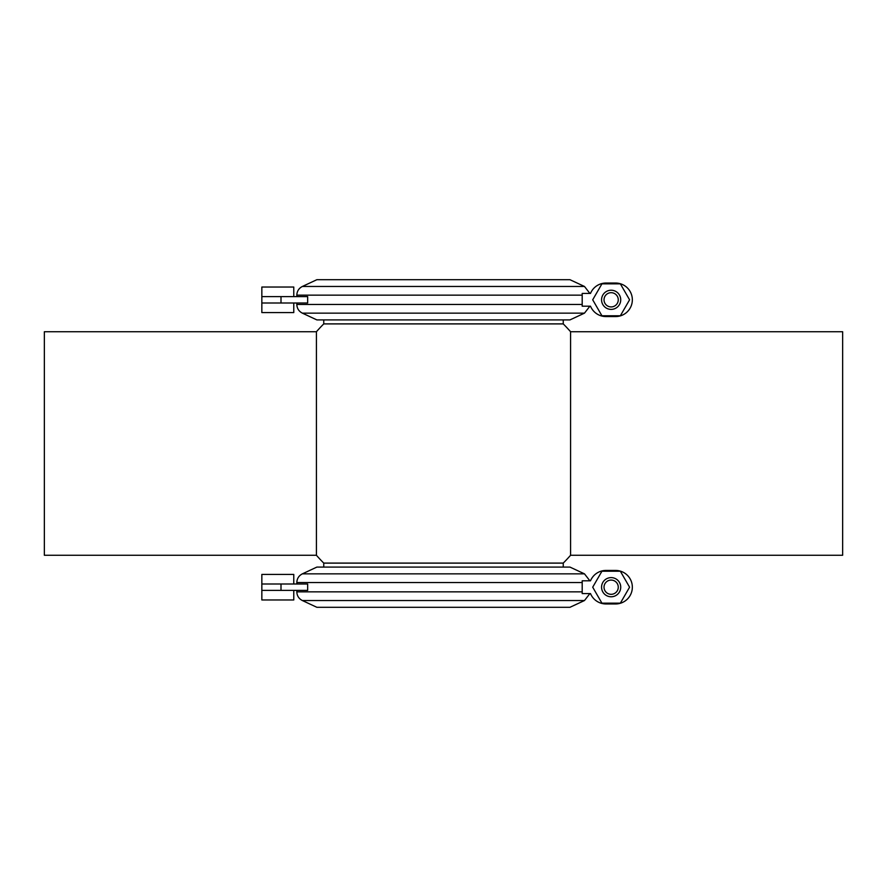 <?xml version="1.0" encoding="UTF-8"?>
<svg xmlns="http://www.w3.org/2000/svg" width="887" height="887" viewBox="0 0 887 887"><rect width="100%" height="100%" fill="white"/><g stroke="black" fill="none" stroke-linecap="round" stroke-linejoin="round"><path stroke-width="1.33" d="M316.415 331.738L44.35 331.738L44.35 555.262L316.415 555.262L316.415 331.738A169.24 169.24 0 0 1 323.755 323.899L323.755 319.919M316.415 555.262A169.24 169.24 0 0 0 323.755 563.101L323.755 567.081M323.755 323.899L563.245 323.899A169.24 169.24 0 0 1 570.585 331.738L570.585 555.262A169.24 169.24 0 0 1 563.245 563.101L323.755 563.101M563.245 563.101L563.245 567.081M570.585 331.738L842.65 331.738L842.65 555.262L570.585 555.262M563.245 323.899L563.245 319.919M584.489 313.144L569.942 319.919L584.489 313.144L589.877 306.192L584.489 313.144L302.356 313.144L316.892 319.919L302.356 313.144C298.83 311.315 296.99 308.421 296.823 304.463C296.99 308.421 298.83 311.315 302.356 313.144M589.877 293.42L584.489 286.468L569.942 279.693L584.489 286.468L589.877 293.42M316.892 279.693L302.356 286.468L316.892 279.693L569.942 279.693M582.194 295.149L582.194 293.42L590.498 293.42A16.764 16.764 0 0 1 605.998 283.042L615.578 283.042A16.764 16.764 0 0 1 632.342 299.806A16.764 16.764 0 0 1 615.578 316.57L605.998 316.57A16.764 16.764 0 0 1 590.498 306.192L582.194 306.192L582.194 295.149L296.823 295.149C296.99 291.191 298.83 288.297 302.356 286.468C298.83 288.297 296.99 291.191 296.823 295.149L296.823 296.613M611.143 290.226A9.58 9.58 0 0 1 620.723 299.806A9.58 9.58 0 0 1 611.143 309.386A9.58 9.58 0 0 1 601.563 299.806A9.58 9.58 0 0 1 611.143 290.226M293.774 312.579L293.774 302.999L293.774 312.579L261.842 312.579L261.842 302.999L307.667 302.999L307.667 296.613L261.842 296.613L261.842 287.033L293.774 287.033L293.774 296.613L293.774 287.033M261.842 302.999L261.842 296.613M296.823 302.999L296.823 304.463L582.194 304.463M316.892 319.919L569.942 319.919M592.704 299.806L601.929 315.772L620.357 315.772L629.582 299.806L620.357 283.84L601.929 283.84L592.704 299.806M611.143 292.688A7.118 7.118 0 0 0 604.025 299.806A7.118 7.118 0 0 0 611.143 306.924A7.118 7.118 0 0 0 618.261 299.806A7.118 7.118 0 0 0 611.143 292.688M584.489 600.532L569.942 607.307L584.489 600.532L589.877 593.58L584.489 600.532L302.356 600.532L316.892 607.307L302.356 600.532C298.83 598.703 296.99 595.809 296.823 591.851C296.99 595.809 298.83 598.703 302.356 600.532M589.877 580.808L584.489 573.856L569.942 567.081L584.489 573.856L589.877 580.808M316.892 567.081L302.356 573.856L316.892 567.081L569.942 567.081M582.194 582.537L582.194 580.808L590.498 580.808A16.764 16.764 0 0 1 605.998 570.43L615.578 570.43A16.764 16.764 0 0 1 632.342 587.194A16.764 16.764 0 0 1 615.578 603.958L605.998 603.958A16.764 16.764 0 0 1 590.498 593.58L582.194 593.58L582.194 582.537L296.823 582.537C296.99 578.579 298.83 575.685 302.356 573.856C298.83 575.685 296.99 578.579 296.823 582.537L296.823 584.001M611.143 577.614A9.58 9.58 0 0 1 620.723 587.194A9.58 9.58 0 0 1 611.143 596.774A9.58 9.58 0 0 1 601.563 587.194A9.58 9.58 0 0 1 611.143 577.614M293.774 599.967L293.774 590.387L293.774 599.967L261.842 599.967L261.842 590.387L307.667 590.387L307.667 584.001L261.842 584.001L261.842 574.421L293.774 574.421L293.774 584.001L293.774 574.421M261.842 590.387L261.842 584.001M296.823 590.387L296.823 591.851L582.194 591.851M316.892 607.307L569.942 607.307M592.704 587.194L601.929 603.16L620.357 603.16L629.582 587.194L620.357 571.228L601.929 571.228L592.704 587.194M611.143 580.076A7.118 7.118 0 0 0 604.025 587.194A7.118 7.118 0 0 0 611.143 594.312A7.118 7.118 0 0 0 618.261 587.194A7.118 7.118 0 0 0 611.143 580.076M302.356 286.468L584.489 286.468M281.002 302.999L281.002 296.613M302.356 573.856L584.489 573.856M281.002 590.387L281.002 584.001"/></g></svg>
